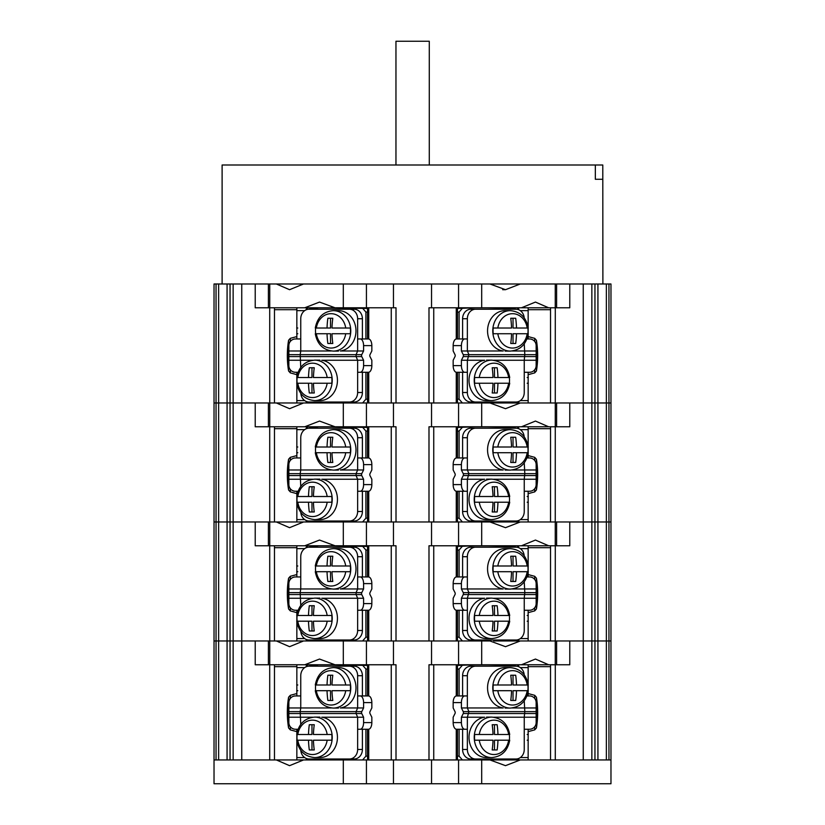 <?xml version="1.0" encoding="UTF-8"?>
<svg xmlns="http://www.w3.org/2000/svg" width="825" height="825" viewBox="0 0 825 825"><rect width="100%" height="100%" fill="white"/><g stroke="black" fill="none" stroke-linecap="round" stroke-linejoin="round"><path stroke-width="1.24" d="M602.786 179.283L595.341 179.283L602.786 179.283L602.786 165L222.111 165L222.111 283.986M602.786 165L602.889 283.986M595.341 179.283L595.341 165M412.5 283.986L481.687 283.986L343.313 283.986L366.434 283.986L366.434 307.787L343.313 307.787L343.313 283.986L412.5 283.986M481.687 307.787L555.256 307.787L555.256 283.986L520.266 283.986L505.488 289.699L489.968 283.986L520.266 283.986L481.687 283.986L481.687 307.787L431.537 307.787L431.537 283.986M569.776 283.986L569.776 307.787L556.597 307.787L556.597 283.986L583.254 283.986L555.256 283.986M255.224 283.986L255.224 307.787L268.403 307.787L268.403 283.986L241.746 283.986L276.354 283.986L289.565 289.699L303.538 283.986L276.354 283.986L343.313 283.986M429.278 165L429.278 41.25L395.959 41.25L395.959 165M608.953 283.986L597.929 283.986L597.929 402.982L610.974 402.982L610.974 283.986L608.953 283.986L608.953 640.963L610.974 640.963L610.974 759.949L608.953 759.949L610.974 759.949L610.974 783.75L458.566 783.75L458.566 759.949L393.463 759.949L393.463 783.75L214.026 783.75L214.026 759.949L216.047 759.949L214.026 759.949L214.026 640.963L216.047 640.963L214.026 640.963L214.026 521.967L216.047 521.967L214.026 521.967L214.026 402.982L216.047 402.982L214.026 402.982L214.026 283.986L241.746 283.986L241.746 402.982L233.145 402.982L594.949 402.982L594.949 759.949L520.266 759.949L505.488 765.662L489.968 759.949L520.266 759.949M597.929 283.986L594.949 283.986L594.949 402.982L606.365 402.982L606.365 759.949L591.855 759.949L591.855 640.963L610.974 640.963L610.974 521.967L555.256 521.967L555.287 307.787L556.597 307.787M583.254 759.949L583.254 640.963L591.855 640.963L583.254 640.963L583.254 521.967L591.855 521.967L591.855 402.982L583.254 402.982L583.254 283.986L594.949 283.986M458.566 307.787L458.566 283.986L481.687 283.986M550.533 309.695L528.155 309.695M269.744 283.986L269.744 307.787L304.734 307.787L319.512 302.074L335.032 307.787L343.313 307.787M366.434 307.787L393.463 307.787L393.463 283.986M431.537 307.787L428.99 307.787L428.99 402.982L396.01 402.982L396.01 307.787L393.463 307.787M296.845 307.787L307.312 307.787L307.312 309.416M316.831 308.261L318.079 307.787M230.051 283.986L230.051 521.967L241.746 521.967L241.746 402.982L255.224 402.982L255.224 426.783L269.744 426.783L269.713 307.787L268.403 307.787M335.032 307.787L304.734 307.787M517.688 307.787L517.688 309.416M218.635 283.986L218.635 402.982L233.145 402.982L233.145 640.963L241.746 640.963L233.145 640.963L233.145 759.949L230.051 759.949L230.051 640.963L233.145 640.963L230.051 640.963L230.051 521.967L555.256 521.967L555.256 545.768L521.462 545.768L535.435 540.055L548.646 545.768M216.047 283.986L216.047 402.982L218.635 402.982L218.635 759.949L216.047 759.949L216.047 402.982L233.145 402.982L233.145 283.986M274.467 307.787L274.467 402.982M274.467 309.695L296.845 309.695M606.365 283.986L606.365 402.982L610.974 402.982L610.974 521.967L591.855 521.967L591.855 640.963L608.953 640.963L608.953 759.949L597.929 759.949L597.929 402.982L591.855 402.982L591.855 283.986M521.462 307.787L535.435 302.074L548.646 307.787M550.533 402.982L550.533 307.787M475.169 307.787L457.463 308.468M515.151 309.22L515.151 308.261L487.534 307.787M521.018 311.19L520.338 310.643M528.155 402.982L528.155 400.599L520.338 400.599M515.151 402.982L515.151 402.033L515.996 402.033A9.518 8.24 90 0 0 524.246 392.514L524.246 360.257L493.639 360.257M493.721 402.982L489.968 402.982L505.488 408.695L520.266 402.982M462.392 402.982L459.092 399.176L457.463 399.176M462.392 308.261L459.092 312.077L459.092 338.962M459.092 372.281L459.092 399.176M521.018 310.643L528.155 310.643L528.155 307.787M459.092 312.077L457.463 312.077M528.155 400.599L528.155 372.281M528.155 338.962L528.155 334.486M528.155 333.733L528.155 328.02M528.155 327.257L528.155 310.643M518.636 307.787L518.636 309.715M518.636 402.982L518.636 401.528M331.279 307.787L367.537 308.468M309.849 402.982L309.849 402.033L309.004 402.033L349.398 402.033A9.518 8.24 -90 0 0 357.637 392.514L357.637 360.257L321.75 360.257A20.233 17.521 -90 0 1 337.446 380.377A20.233 17.521 90 0 1 319.925 400.599L314.707 400.599A20.233 17.521 -90 0 0 332.228 380.377A20.233 17.521 -90 0 0 314.707 360.143L319.925 360.143M303.982 400.063L304.662 400.599M296.845 308.261L296.845 310.643L304.662 310.643M318.914 307.787L309.849 308.261L309.849 309.22M362.608 308.261L365.908 312.077L367.537 312.077M362.608 402.982L365.908 399.176L365.908 372.281M365.908 338.962L365.908 312.077M303.982 400.599L296.845 400.599L296.845 402.982M365.908 399.176L367.537 399.176M296.845 310.643L296.845 338.962M296.845 372.281L296.845 376.757M296.845 377.52L296.845 383.233M296.845 383.986L296.845 400.599M306.364 402.982L306.364 401.528M306.364 308.261L306.364 309.715M475.602 402.033L470.848 402.033A9.518 8.24 -90 0 1 462.598 392.514L462.598 372.281L467.363 372.281L467.363 392.514A9.518 8.24 90 0 0 475.602 402.033L515.996 402.033M467.363 318.739L462.598 318.739A9.518 8.24 -90 0 1 470.848 309.22L475.602 309.22A9.518 8.24 90 0 0 467.363 318.739L467.363 350.986L503.25 350.986A20.233 17.521 -90 0 1 487.554 330.877A20.233 17.521 90 0 1 505.075 310.643L510.293 310.643A20.233 17.521 90 0 0 492.772 330.877A20.233 17.521 90 0 0 510.293 351.099L510.293 351.099C520.245 350.182 526.237 344.396 528.268 333.733M462.598 318.739L462.598 338.962L467.363 338.962L464.743 338.962A6.662 3.331 90 0 0 461.412 345.623L461.412 350.986L463.248 354.668A1.908 1.65 90 0 1 463.248 356.575L461.412 360.257L461.412 365.619A6.662 3.331 90 0 0 464.743 372.281L456.493 372.281A6.662 3.331 -90 0 1 453.162 365.619L453.162 360.257L455.008 356.575A1.908 1.65 90 0 0 455.008 354.668L453.162 350.986L453.162 345.623A6.662 3.331 -90 0 1 456.493 338.962L464.743 338.962M461.412 350.986L467.363 350.986L468.92 354.668L467.363 360.257L467.363 372.281L464.743 372.281M461.412 360.257L484.698 360.257A20.233 17.521 90 0 0 469.012 380.377A20.233 17.521 -90 0 0 486.523 400.599L491.741 400.599C501.693 399.682 507.684 393.896 509.716 383.233M524.205 317.862A9.518 8.24 90 0 0 515.996 309.22L475.602 309.22M524.246 343.839L524.813 354.668L524.246 360.257L536.147 360.257L536.147 365.619A6.662 6.662 0 0 1 529.475 372.281L524.246 372.281M512.191 350.986L536.147 350.986L536.147 360.257M526.938 338.962L529.475 338.962A6.662 6.662 0 0 1 536.147 345.623L536.147 350.986M357.637 392.514L362.402 392.514A9.518 8.24 90 0 1 354.152 402.033L349.398 402.033M362.402 392.514L362.402 372.281L357.637 372.281L360.257 372.281A6.662 3.331 -90 0 0 363.588 365.619L363.588 360.257L357.637 360.257L356.08 356.575L361.752 356.575L363.588 360.257M349.398 309.22A9.518 8.24 -90 0 1 357.637 318.739L357.637 350.986L356.08 354.668L361.752 354.668L363.588 350.986L363.588 345.623A6.662 3.331 -90 0 0 360.257 338.962L357.637 338.962L362.402 338.962L362.402 318.739A9.518 8.24 90 0 0 354.152 309.22L309.004 309.22A9.518 8.24 -90 0 0 300.754 318.739L300.754 350.986L331.361 350.986M300.795 393.381A9.518 8.24 -90 0 0 309.004 402.033M300.754 338.962L295.525 338.962A6.662 6.662 0 0 0 288.853 345.623L288.853 350.986L300.754 350.986L300.187 354.668L300.754 367.414M288.853 350.986L288.853 360.257L312.809 360.257M315.284 333.733C317.316 344.396 323.307 350.182 333.259 351.099L333.259 351.099A20.233 17.521 -90 0 0 350.769 330.877A20.233 17.521 -90 0 0 333.259 310.643L338.477 310.643A20.233 17.521 -90 0 1 355.988 330.877A20.233 17.521 90 0 1 340.302 350.986L363.588 350.986M288.853 360.257L288.853 365.619A6.662 6.662 0 0 0 295.525 372.281L298.062 372.281M360.257 338.962L368.507 338.962A6.662 3.331 90 0 1 371.838 345.623L371.838 350.986L369.992 354.668A1.908 1.65 90 0 0 369.992 356.575L371.838 360.257L371.838 365.619A6.662 3.331 90 0 1 368.507 372.281L360.257 372.281M361.752 354.668A1.908 1.65 90 0 0 361.752 356.575M288.853 354.668L356.08 354.668L356.08 356.575L288.853 356.575M297.134 333.733L297.804 333.733M297.804 328.02L297.134 328.02M527.196 383.233L527.866 383.233M527.866 377.52L527.196 377.52M492.205 392.989A47.51 23.76 -90 0 0 493.01 383.233L474.684 383.233A20.202 17.49 -90 0 1 474.509 380.377A20.202 17.49 -90 0 1 474.684 377.52L493.01 377.52A47.51 23.76 -90 0 0 492.205 367.764L494.474 367.764L494.474 377.52L509.324 377.52A20.202 17.49 -90 0 1 509.499 380.377A20.202 17.49 -90 0 1 509.324 383.233L497.96 383.233A47.51 23.76 90 0 1 497.145 392.989L492.205 392.989L494.474 392.989L494.474 383.233L497.96 383.233M492.205 367.764L497.145 367.764A47.51 23.76 90 0 1 497.96 377.52M510.747 343.489A47.51 23.76 -90 0 0 511.562 333.733L493.226 333.733A20.202 17.49 -90 0 1 493.051 330.877A20.202 17.49 -90 0 1 493.226 328.02L511.562 328.02A47.51 23.76 -90 0 0 510.747 318.264L513.026 318.264L513.026 328.02L527.866 328.02A20.202 17.49 -90 0 1 528.041 330.877A20.202 17.49 -90 0 1 527.866 333.733L516.502 333.733A47.51 23.76 90 0 1 515.697 343.489L510.747 343.489L513.026 343.489L513.026 333.733L516.502 333.733M510.747 318.264L515.697 318.264A47.51 23.76 90 0 1 516.502 328.02M327.855 343.489A47.51 23.76 -90 0 1 327.04 333.733L315.676 333.733A20.202 17.49 90 0 1 315.501 330.877A20.202 17.49 90 0 1 315.676 328.02L327.04 328.02A47.51 23.76 -90 0 1 327.855 318.264L332.795 318.264A47.51 23.76 90 0 0 331.99 328.02L350.316 328.02A20.202 17.49 90 0 1 350.491 330.877A20.202 17.49 90 0 1 350.316 333.733L331.99 333.733A47.51 23.76 90 0 0 332.795 343.489L327.855 343.489M327.04 333.733L330.526 333.733L330.526 343.489L332.795 343.489M327.04 328.02L330.526 328.02L330.526 318.264L332.795 318.264M309.303 392.989A47.51 23.76 -90 0 1 308.498 383.233L297.134 383.233A20.202 17.49 90 0 1 296.959 380.377A20.202 17.49 90 0 1 297.134 377.52L308.498 377.52A47.51 23.76 -90 0 1 309.303 367.764L314.253 367.764A47.51 23.76 90 0 0 313.438 377.52L331.774 377.52A20.202 17.49 90 0 1 331.949 380.377A20.202 17.49 90 0 1 331.774 383.233L313.438 383.233A47.51 23.76 90 0 0 314.253 392.989L309.303 392.989M308.498 383.233L311.974 383.233L311.974 392.989L314.253 392.989M308.498 377.52L311.974 377.52L311.974 367.764L314.253 367.764M493.721 640.963L555.256 640.963L555.287 545.768L569.776 545.768L569.776 521.967L583.254 521.967L583.254 402.982L569.776 402.982L569.776 426.783L521.462 426.783L535.435 421.07L548.646 426.783M550.533 428.68L528.155 428.68M518.636 426.783L518.574 428.68M241.746 759.949L241.746 640.963L255.224 640.963L241.746 640.963L241.746 521.967L255.224 521.967L255.224 545.768L269.744 545.768L269.713 426.783L304.734 426.783L319.512 421.07L335.032 426.783L343.313 426.783L343.313 402.982M481.687 402.982L481.687 426.783L428.99 426.783L428.99 521.967L396.01 521.967L396.01 426.783L343.313 426.783M481.687 426.783L521.462 426.783M296.845 426.783L307.312 426.783L307.312 428.412M316.831 427.257L318.079 426.783M335.032 426.783L304.734 426.783M517.688 426.783L517.688 428.412M343.313 783.75L343.313 759.949L218.635 759.949L227.071 759.949L227.071 640.963L216.047 640.963L227.071 640.963L227.071 521.967L216.047 521.967L230.051 521.967L227.071 521.967L227.071 283.986M303.538 402.982L289.565 408.695L276.354 402.982M274.467 426.783L274.467 521.967M274.467 428.68L296.845 428.68M306.364 427.257L306.426 428.68M550.533 521.967L550.533 426.783M393.463 426.783L393.463 402.982M431.537 426.783L431.537 402.982M475.169 426.783L457.463 427.453M515.151 428.206L515.151 427.257L487.534 426.783M521.018 430.176L520.338 429.639M528.155 521.967L528.155 519.595L520.338 519.595M515.151 521.967L515.151 521.018L515.996 521.018A9.518 8.24 90 0 0 524.246 511.5L524.246 479.243L493.639 479.243M493.721 521.967L489.968 521.967L505.488 527.68L520.266 521.967M462.392 521.967L459.092 518.162L457.463 518.162M462.392 427.257L459.092 431.062L459.092 457.957M459.092 491.267L459.092 518.162M521.018 429.639L528.155 429.639L528.155 426.783M459.092 431.062L457.463 431.062M528.155 519.595L528.155 491.267M528.155 457.957L528.155 453.482M528.155 452.719L528.155 447.006M528.155 446.253L528.155 429.639M518.636 521.967L518.636 520.513M331.279 426.783L367.537 427.453M309.849 521.967L309.849 521.018L309.004 521.018L349.398 521.018A9.518 8.24 -90 0 0 357.637 511.5L357.637 479.243L321.75 479.243A20.233 17.521 -90 0 1 337.446 499.362A20.233 17.521 90 0 1 319.925 519.595L314.707 519.595A20.233 17.521 -90 0 0 332.228 499.362A20.233 17.521 -90 0 0 314.707 479.139L319.925 479.139M303.982 519.049L304.662 519.595M296.845 427.257L296.845 429.639L304.662 429.639M318.914 426.783L309.849 427.257L309.849 428.206M362.608 427.257L365.908 431.062L367.537 431.062M362.608 521.967L365.908 518.162L365.908 491.267M365.908 457.957L365.908 431.062M303.982 519.595L296.845 519.595L296.845 521.967M365.908 518.162L367.537 518.162M296.845 429.639L296.845 457.957M296.845 491.267L296.845 495.753M296.845 496.506L296.845 502.219M296.845 502.982L296.845 519.595M306.364 521.967L306.364 520.513M475.602 521.018L470.848 521.018A9.518 8.24 -90 0 1 462.598 511.5L462.598 491.267L467.363 491.267L467.363 511.5A9.518 8.24 90 0 0 475.602 521.018L515.996 521.018M467.363 437.724L462.598 437.724A9.518 8.24 -90 0 1 470.848 428.206L475.602 428.206A9.518 8.24 90 0 0 467.363 437.724L467.363 469.982L503.25 469.982A20.233 17.521 -90 0 1 487.554 449.862A20.233 17.521 90 0 1 505.075 429.639L510.293 429.639A20.233 17.521 90 0 0 492.772 449.862A20.233 17.521 90 0 0 510.293 470.095L510.293 470.095C520.245 469.177 526.237 463.382 528.268 452.719M462.598 437.724L462.598 457.957L467.363 457.957L464.743 457.957A6.662 3.331 90 0 0 461.412 464.619L461.412 469.982L463.248 473.663A1.908 1.65 90 0 1 463.248 475.561L461.412 479.243L461.412 484.605A6.662 3.331 90 0 0 464.743 491.267L456.493 491.267A6.662 3.331 -90 0 1 453.162 484.605L453.162 479.243L455.008 475.561A1.908 1.65 90 0 0 455.008 473.663L453.162 469.982L453.162 464.619A6.662 3.331 -90 0 1 456.493 457.957L464.743 457.957M461.412 469.982L467.363 469.982L468.92 473.663L467.363 479.243L467.363 491.267L464.743 491.267M461.412 479.243L484.698 479.243A20.233 17.521 90 0 0 469.012 499.362A20.233 17.521 -90 0 0 486.523 519.595L491.741 519.595C501.693 518.678 507.684 512.882 509.716 502.219M524.205 436.858A9.518 8.24 90 0 0 515.996 428.206L475.602 428.206M524.246 462.825L524.813 473.663L524.246 479.243L536.147 479.243L536.147 484.605A6.662 6.662 0 0 1 529.475 491.267L524.246 491.267M512.191 469.982L536.147 469.982L536.147 479.243M526.938 457.957L529.475 457.957A6.662 6.662 0 0 1 536.147 464.619L536.147 469.982M357.637 511.5L362.402 511.5A9.518 8.24 90 0 1 354.152 521.018L349.398 521.018M362.402 511.5L362.402 491.267L357.637 491.267L360.257 491.267A6.662 3.331 -90 0 0 363.588 484.605L363.588 479.243L357.637 479.243L356.08 475.561L361.752 475.561L363.588 479.243M349.398 428.206A9.518 8.24 -90 0 1 357.637 437.724L357.637 469.982L356.08 473.663L361.752 473.663L363.588 469.982L363.588 464.619A6.662 3.331 -90 0 0 360.257 457.957L357.637 457.957L362.402 457.957L362.402 437.724A9.518 8.24 90 0 0 354.152 428.206L309.004 428.206A9.518 8.24 -90 0 0 300.754 437.724L300.754 469.982L331.361 469.982M300.795 512.377A9.518 8.24 -90 0 0 309.004 521.018M300.754 457.957L295.525 457.957A6.662 6.662 0 0 0 288.853 464.619L288.853 469.982L300.754 469.982L300.187 473.663L300.754 486.399M288.853 469.982L288.853 479.243L312.809 479.243M315.284 452.719C317.316 463.382 323.307 469.177 333.259 470.095L333.259 470.095A20.233 17.521 -90 0 0 350.769 449.862A20.233 17.521 -90 0 0 333.259 429.639L338.477 429.639A20.233 17.521 -90 0 1 355.988 449.862A20.233 17.521 90 0 1 340.302 469.982L363.588 469.982M288.853 479.243L288.853 484.605A6.662 6.662 0 0 0 295.525 491.267L298.062 491.267M360.257 457.957L368.507 457.957A6.662 3.331 90 0 1 371.838 464.619L371.838 469.982L369.992 473.663A1.908 1.65 90 0 0 369.992 475.561L371.838 479.243L371.838 484.605A6.662 3.331 90 0 1 368.507 491.267L360.257 491.267M361.752 473.663A1.908 1.65 90 0 0 361.752 475.561M288.853 473.663L356.08 473.663L356.08 475.561L288.853 475.561M297.134 452.719L297.804 452.719M297.804 447.006L297.134 447.006M527.196 502.219L527.866 502.219M527.866 496.506L527.196 496.506M492.205 511.974A47.51 23.76 -90 0 0 493.01 502.219L474.684 502.219A20.202 17.49 -90 0 1 474.509 499.362A20.202 17.49 -90 0 1 474.684 496.506L493.01 496.506A47.51 23.76 -90 0 0 492.205 486.75L494.474 486.75L494.474 496.506L509.324 496.506A20.202 17.49 -90 0 1 509.499 499.362A20.202 17.49 -90 0 1 509.324 502.219L497.96 502.219A47.51 23.76 90 0 1 497.145 511.974L492.205 511.974L494.474 511.974L494.474 502.219L497.96 502.219M492.205 486.75L497.145 486.75A47.51 23.76 90 0 1 497.96 496.506M510.747 462.474A47.51 23.76 -90 0 0 511.562 452.719L493.226 452.719A20.202 17.49 -90 0 1 493.051 449.862A20.202 17.49 -90 0 1 493.226 447.006L511.562 447.006A47.51 23.76 -90 0 0 510.747 437.25L513.026 437.25L513.026 447.006L527.866 447.006A20.202 17.49 -90 0 1 528.041 449.862A20.202 17.49 -90 0 1 527.866 452.719L516.502 452.719A47.51 23.76 90 0 1 515.697 462.474L510.747 462.474L513.026 462.474L513.026 452.719L516.502 452.719M510.747 437.25L515.697 437.25A47.51 23.76 90 0 1 516.502 447.006M327.855 462.474A47.51 23.76 -90 0 1 327.04 452.719L315.676 452.719A20.202 17.49 90 0 1 315.501 449.862A20.202 17.49 90 0 1 315.676 447.006L327.04 447.006A47.51 23.76 -90 0 1 327.855 437.25L332.795 437.25A47.51 23.76 90 0 0 331.99 447.006L350.316 447.006A20.202 17.49 90 0 1 350.491 449.862A20.202 17.49 90 0 1 350.316 452.719L331.99 452.719A47.51 23.76 90 0 0 332.795 462.474L327.855 462.474M327.04 452.719L330.526 452.719L330.526 462.474L332.795 462.474M327.04 447.006L330.526 447.006L330.526 437.25L332.795 437.25M309.303 511.974A47.51 23.76 -90 0 1 308.498 502.219L297.134 502.219A20.202 17.49 90 0 1 296.959 499.362A20.202 17.49 90 0 1 297.134 496.506L308.498 496.506A47.51 23.76 -90 0 1 309.303 486.75L314.253 486.75A47.51 23.76 90 0 0 313.438 496.506L331.774 496.506A20.202 17.49 90 0 1 331.949 499.362A20.202 17.49 90 0 1 331.774 502.219L313.438 502.219A47.51 23.76 90 0 0 314.253 511.974L309.303 511.974M308.498 502.219L311.974 502.219L311.974 511.974L314.253 511.974M308.498 496.506L311.974 496.506L311.974 486.75L314.253 486.75M550.533 547.676L528.155 547.676M518.636 545.768L518.574 547.676M269.713 759.949L269.713 664.764L304.734 664.764L319.512 659.051L335.032 664.764L343.313 664.764L343.313 640.963L269.744 640.963L269.744 664.764L255.224 664.764L255.224 640.963L269.744 640.963L269.713 545.768L304.734 545.768L319.512 540.055L335.032 545.768L343.313 545.768L343.313 521.967M481.687 521.967L481.687 545.768L428.99 545.768L428.99 640.963L396.01 640.963L396.01 545.768L343.313 545.768M481.687 545.768L521.462 545.768M296.845 545.768L307.312 545.768L307.312 547.398M316.831 546.243L318.079 545.768M335.032 545.768L304.734 545.768M517.688 545.768L517.688 547.398M303.538 521.967L289.565 527.68L276.354 521.967M227.071 640.963L230.051 640.963L227.071 640.963M274.467 545.768L274.467 640.963M274.467 547.676L296.845 547.676M306.364 546.243L306.426 547.676M555.287 759.949L555.287 664.764L569.776 664.764L569.776 640.963L583.254 640.963L555.256 640.963L555.256 664.764L521.462 664.764L535.435 659.051L548.646 664.764M550.533 640.963L550.533 545.768M393.463 545.768L393.463 521.967M431.537 545.768L431.537 521.967M475.169 545.768L457.463 546.449M515.151 547.202L515.151 546.243L487.534 545.768M521.018 549.161L520.338 548.625M528.155 640.963L528.155 638.581L520.338 638.581M515.151 640.963L515.151 640.014L515.996 640.014A9.518 8.24 90 0 0 524.246 630.486L524.246 598.238L493.639 598.238M462.392 640.963L459.092 637.158L457.463 637.158M462.392 546.243L459.092 550.048L459.092 576.943M459.092 610.263L459.092 637.158M521.018 548.625L528.155 548.625L528.155 545.768M459.092 550.048L457.463 550.048M528.155 638.581L528.155 610.263M528.155 576.943L528.155 572.467M528.155 571.704L528.155 566.002M528.155 565.238L528.155 548.625M518.636 640.963L518.636 639.509M331.279 545.768L367.537 546.449M309.849 640.963L309.849 640.014L309.004 640.014L349.398 640.014A9.518 8.24 -90 0 0 357.637 630.486L357.637 598.238L321.75 598.238A20.233 17.521 -90 0 1 337.446 618.358A20.233 17.521 90 0 1 319.925 638.581L314.707 638.581A20.233 17.521 -90 0 0 332.228 618.358A20.233 17.521 -90 0 0 314.707 598.125L319.925 598.125M303.982 638.045L304.662 638.581M296.845 546.243L296.845 548.625L304.662 548.625M318.914 545.768L309.849 546.243L309.849 547.202M362.608 546.243L365.908 550.048L367.537 550.048M362.608 640.963L365.908 637.158L365.908 610.263M365.908 576.943L365.908 550.048M303.982 638.581L296.845 638.581L296.845 640.963M365.908 637.158L367.537 637.158M296.845 548.625L296.845 576.943M296.845 610.263L296.845 614.738M296.845 615.502L296.845 621.204M296.845 621.967L296.845 638.581M306.364 640.963L306.364 639.509M475.602 640.014L470.848 640.014A9.518 8.24 -90 0 1 462.598 630.486L462.598 610.263L467.363 610.263L467.363 630.486A9.518 8.24 90 0 0 475.602 640.014L515.996 640.014M467.363 556.72L462.598 556.72A9.518 8.24 -90 0 1 470.848 547.202L475.602 547.202A9.518 8.24 90 0 0 467.363 556.72L467.363 588.967L503.25 588.967A20.233 17.521 -90 0 1 487.554 568.858A20.233 17.521 90 0 1 505.075 548.625L510.293 548.625A20.233 17.521 90 0 0 492.772 568.858A20.233 17.521 90 0 0 510.293 589.081L510.293 589.081C520.245 588.163 526.237 582.368 528.268 571.704M462.598 556.72L462.598 576.943L467.363 576.943L464.743 576.943A6.662 3.331 90 0 0 461.412 583.605L461.412 588.967L463.248 592.649A1.908 1.65 90 0 1 463.248 594.557L461.412 598.238L461.412 603.601A6.662 3.331 90 0 0 464.743 610.263L456.493 610.263A6.662 3.331 -90 0 1 453.162 603.601L453.162 598.238L455.008 594.557A1.908 1.65 90 0 0 455.008 592.649L453.162 588.967L453.162 583.605A6.662 3.331 -90 0 1 456.493 576.943L464.743 576.943M461.412 588.967L467.363 588.967L468.92 592.649L467.363 598.238L467.363 610.263L464.743 610.263M461.412 598.238L484.698 598.238A20.233 17.521 90 0 0 469.012 618.358A20.233 17.521 -90 0 0 486.523 638.581L491.741 638.581C501.693 637.663 507.684 631.868 509.716 621.204M524.205 555.844A9.518 8.24 90 0 0 515.996 547.202L475.602 547.202M524.246 581.821L524.813 592.649L524.246 598.238L536.147 598.238L536.147 603.601A6.662 6.662 0 0 1 529.475 610.263L524.246 610.263M512.191 588.967L536.147 588.967L536.147 598.238M526.938 576.943L529.475 576.943A6.662 6.662 0 0 1 536.147 583.605L536.147 588.967M357.637 630.486L362.402 630.486A9.518 8.24 90 0 1 354.152 640.014L349.398 640.014M362.402 630.486L362.402 610.263L357.637 610.263L360.257 610.263A6.662 3.331 -90 0 0 363.588 603.601L363.588 598.238L357.637 598.238L356.08 594.557L361.752 594.557L363.588 598.238M349.398 547.202A9.518 8.24 -90 0 1 357.637 556.72L357.637 588.967L356.08 592.649L361.752 592.649L363.588 588.967L363.588 583.605A6.662 3.331 -90 0 0 360.257 576.943L357.637 576.943L362.402 576.943L362.402 556.72A9.518 8.24 90 0 0 354.152 547.202L309.004 547.202A9.518 8.24 -90 0 0 300.754 556.72L300.754 588.967L331.361 588.967M300.795 631.362A9.518 8.24 -90 0 0 309.004 640.014M300.754 576.943L295.525 576.943A6.662 6.662 0 0 0 288.853 583.605L288.853 588.967L300.754 588.967L300.187 592.649L300.754 605.395M288.853 588.967L288.853 598.238L312.809 598.238M315.284 571.704C317.316 582.368 323.307 588.163 333.259 589.081L333.259 589.081A20.233 17.521 -90 0 0 350.769 568.858A20.233 17.521 -90 0 0 333.259 548.625L338.477 548.625A20.233 17.521 -90 0 1 355.988 568.858A20.233 17.521 90 0 1 340.302 588.967L363.588 588.967M288.853 598.238L288.853 603.601A6.662 6.662 0 0 0 295.525 610.263L298.062 610.263M360.257 576.943L368.507 576.943A6.662 3.331 90 0 1 371.838 583.605L371.838 588.967L369.992 592.649A1.908 1.65 90 0 0 369.992 594.557L371.838 598.238L371.838 603.601A6.662 3.331 90 0 1 368.507 610.263L360.257 610.263M361.752 592.649A1.908 1.65 90 0 0 361.752 594.557M288.853 592.649L356.08 592.649L356.08 594.557L288.853 594.557M297.134 571.704L297.804 571.704M297.804 566.002L297.134 566.002M527.196 621.204L527.866 621.204M527.866 615.502L527.196 615.502M492.205 630.97A47.51 23.76 -90 0 0 493.01 621.204L474.684 621.204A20.202 17.49 -90 0 1 474.509 618.358A20.202 17.49 -90 0 1 474.684 615.502L493.01 615.502A47.51 23.76 -90 0 0 492.205 605.736L494.474 605.736L494.474 615.502L509.324 615.502A20.202 17.49 -90 0 1 509.499 618.358A20.202 17.49 -90 0 1 509.324 621.204L497.96 621.204A47.51 23.76 90 0 1 497.145 630.97L492.205 630.97L494.474 630.97L494.474 621.204L497.96 621.204M492.205 605.736L497.145 605.736A47.51 23.76 90 0 1 497.96 615.502M510.747 581.47A47.51 23.76 -90 0 0 511.562 571.704L493.226 571.704A20.202 17.49 -90 0 1 493.051 568.858A20.202 17.49 -90 0 1 493.226 566.002L511.562 566.002A47.51 23.76 -90 0 0 510.747 556.236L513.026 556.236L513.026 566.002L527.866 566.002A20.202 17.49 -90 0 1 528.041 568.858A20.202 17.49 -90 0 1 527.866 571.704L516.502 571.704A47.51 23.76 90 0 1 515.697 581.47L510.747 581.47L513.026 581.47L513.026 571.704L516.502 571.704M510.747 556.236L515.697 556.236A47.51 23.76 90 0 1 516.502 566.002M327.855 581.47A47.51 23.76 -90 0 1 327.04 571.704L315.676 571.704A20.202 17.49 90 0 1 315.501 568.858A20.202 17.49 90 0 1 315.676 566.002L327.04 566.002A47.51 23.76 -90 0 1 327.855 556.236L332.795 556.236A47.51 23.76 90 0 0 331.99 566.002L350.316 566.002A20.202 17.49 90 0 1 350.491 568.858A20.202 17.49 90 0 1 350.316 571.704L331.99 571.704A47.51 23.76 90 0 0 332.795 581.47L327.855 581.47M327.04 571.704L330.526 571.704L330.526 581.47L332.795 581.47M327.04 566.002L330.526 566.002L330.526 556.236L332.795 556.236M309.303 630.97A47.51 23.76 -90 0 1 308.498 621.204L297.134 621.204A20.202 17.49 90 0 1 296.959 618.358A20.202 17.49 90 0 1 297.134 615.502L308.498 615.502A47.51 23.76 -90 0 1 309.303 605.736L314.253 605.736A47.51 23.76 90 0 0 313.438 615.502L331.774 615.502A20.202 17.49 90 0 1 331.949 618.358A20.202 17.49 90 0 1 331.774 621.204L313.438 621.204A47.51 23.76 90 0 0 314.253 630.97L309.303 630.97M308.498 621.204L311.974 621.204L311.974 630.97L314.253 630.97M308.498 615.502L311.974 615.502L311.974 605.736L314.253 605.736M343.313 640.963L489.968 640.963L505.488 646.676L520.266 640.963M550.533 666.662L528.155 666.662M481.687 640.963L481.687 664.764L428.99 664.764L428.99 759.949L396.01 759.949L396.01 664.764L343.313 664.764M481.687 664.764L521.462 664.764M296.845 664.764L307.312 664.764L307.312 666.394M316.831 665.239L318.079 664.764M335.032 664.764L304.734 664.764M517.688 664.764L517.688 666.394M303.538 640.963L289.565 646.676L276.354 640.963M274.467 664.764L274.467 759.949M274.467 666.662L296.845 666.662M550.533 759.949L550.533 664.764M393.463 664.764L393.463 640.963M431.537 664.764L431.537 640.963M475.169 664.764L457.463 665.435M515.151 666.188L515.151 665.239L487.534 664.764M521.018 668.157L520.338 667.611M528.155 759.949L528.155 757.577L520.338 757.577M515.151 759.949L515.151 759L515.996 759A9.518 8.24 90 0 0 524.246 749.482L524.246 717.224L493.639 717.224M493.721 759.949L458.566 759.949M462.392 759.949L459.092 756.143L457.463 756.143M462.392 665.239L459.092 669.044L459.092 695.939M459.092 729.248L459.092 756.143M521.018 667.611L528.155 667.611L528.155 664.764M459.092 669.044L457.463 669.044M528.155 757.577L528.155 729.248M528.155 695.939L528.155 691.463M528.155 690.7L528.155 684.987M528.155 684.224L528.155 667.611M518.636 664.764L518.636 666.693M518.636 759.949L518.636 758.495M331.279 664.764L367.537 665.435M309.849 759.949L309.849 759L309.004 759L349.398 759A9.518 8.24 -90 0 0 357.637 749.482L357.637 717.224L321.75 717.224A20.233 17.521 -90 0 1 337.446 737.344A20.233 17.521 90 0 1 319.925 757.577L314.707 757.577A20.233 17.521 -90 0 0 332.228 737.344A20.233 17.521 -90 0 0 314.707 717.111L319.925 717.111M303.982 757.03L304.662 757.577M296.845 665.239L296.845 667.611L304.662 667.611M318.914 664.764L309.849 665.239L309.849 666.188M362.608 665.239L365.908 669.044L367.537 669.044M362.608 759.949L365.908 756.143L365.908 729.248M365.908 695.939L365.908 669.044M303.982 757.577L296.845 757.577L296.845 759.949M365.908 756.143L367.537 756.143M296.845 667.611L296.845 695.939M296.845 729.248L296.845 733.724M296.845 734.487L296.845 740.2M296.845 740.963L296.845 757.577M306.364 759.949L306.364 758.495M306.364 665.239L306.364 666.693M475.602 759L470.848 759A9.518 8.24 -90 0 1 462.598 749.482L462.598 729.248L467.363 729.248L467.363 749.482A9.518 8.24 90 0 0 475.602 759L515.996 759M467.363 675.706L462.598 675.706A9.518 8.24 -90 0 1 470.848 666.188L475.602 666.188A9.518 8.24 90 0 0 467.363 675.706L467.363 707.963L503.25 707.963A20.233 17.521 -90 0 1 487.554 687.844A20.233 17.521 90 0 1 505.075 667.611L510.293 667.611A20.233 17.521 90 0 0 492.772 687.844A20.233 17.521 90 0 0 510.293 708.077L510.293 708.077C520.245 707.149 526.237 701.363 528.268 690.7M462.598 675.706L462.598 695.939L467.363 695.939L464.743 695.939A6.662 3.331 90 0 0 461.412 702.601L461.412 707.963L463.248 711.645A1.908 1.65 90 0 1 463.248 713.542L461.412 717.224L461.412 722.587A6.662 3.331 90 0 0 464.743 729.248L456.493 729.248A6.662 3.331 -90 0 1 453.162 722.587L453.162 717.224L455.008 713.542A1.908 1.65 90 0 0 455.008 711.645L453.162 707.963L453.162 702.601A6.662 3.331 -90 0 1 456.493 695.939L464.743 695.939M461.412 707.963L467.363 707.963L468.92 711.645L467.363 717.224L467.363 729.248L464.743 729.248M461.412 717.224L484.698 717.224A20.233 17.521 90 0 0 469.012 737.344A20.233 17.521 -90 0 0 486.523 757.577L491.741 757.577C501.693 756.649 507.684 750.863 509.716 740.2M524.205 674.829A9.518 8.24 90 0 0 515.996 666.188L475.602 666.188M524.246 700.807L524.813 711.645L524.246 717.224L536.147 717.224L536.147 722.587A6.662 6.662 0 0 1 529.475 729.248L524.246 729.248M512.191 707.963L536.147 707.963L536.147 717.224M526.938 695.939L529.475 695.939A6.662 6.662 0 0 1 536.147 702.601L536.147 707.963M357.637 749.482L362.402 749.482A9.518 8.24 90 0 1 354.152 759L349.398 759M362.402 749.482L362.402 729.248L357.637 729.248L360.257 729.248A6.662 3.331 -90 0 0 363.588 722.587L363.588 717.224L357.637 717.224L356.08 713.542L361.752 713.542L363.588 717.224M349.398 666.188A9.518 8.24 -90 0 1 357.637 675.706L357.637 707.963L356.08 711.645L361.752 711.645L363.588 707.963L363.588 702.601A6.662 3.331 -90 0 0 360.257 695.939L357.637 695.939L362.402 695.939L362.402 675.706A9.518 8.24 90 0 0 354.152 666.188L309.004 666.188A9.518 8.24 -90 0 0 300.754 675.706L300.754 707.963L331.361 707.963M300.795 750.358A9.518 8.24 -90 0 0 309.004 759M300.754 695.939L295.525 695.939A6.662 6.662 0 0 0 288.853 702.601L288.853 707.963L300.754 707.963L300.187 711.645L300.754 724.381M288.853 707.963L288.853 717.224L312.809 717.224M315.284 690.7C317.316 701.363 323.307 707.149 333.259 708.077L333.259 708.077A20.233 17.521 -90 0 0 350.769 687.844A20.233 17.521 -90 0 0 333.259 667.611L338.477 667.611A20.233 17.521 -90 0 1 355.988 687.844A20.233 17.521 90 0 1 340.302 707.963L363.588 707.963M288.853 717.224L288.853 722.587A6.662 6.662 0 0 0 295.525 729.248L298.062 729.248M360.257 695.939L368.507 695.939A6.662 3.331 90 0 1 371.838 702.601L371.838 707.963L369.992 711.645A1.908 1.65 90 0 0 369.992 713.542L371.838 717.224L371.838 722.587A6.662 3.331 90 0 1 368.507 729.248L360.257 729.248M361.752 711.645A1.908 1.65 90 0 0 361.752 713.542M288.853 711.645L356.08 711.645L356.08 713.542L288.853 713.542M297.134 690.7L297.804 690.7M297.804 684.987L297.134 684.987M527.196 740.2L527.866 740.2M527.866 734.487L527.196 734.487M492.205 749.956A47.51 23.76 -90 0 0 493.01 740.2L474.684 740.2A20.202 17.49 -90 0 1 474.509 737.344A20.202 17.49 -90 0 1 474.684 734.487L493.01 734.487A47.51 23.76 -90 0 0 492.205 724.732L494.474 724.732L494.474 734.487L509.324 734.487A20.202 17.49 -90 0 1 509.499 737.344A20.202 17.49 -90 0 1 509.324 740.2L497.96 740.2A47.51 23.76 90 0 1 497.145 749.956L492.205 749.956L494.474 749.956L494.474 740.2L497.96 740.2M492.205 724.732L497.145 724.732A47.51 23.76 90 0 1 497.96 734.487M510.747 700.456A47.51 23.76 -90 0 0 511.562 690.7L493.226 690.7A20.202 17.49 -90 0 1 493.051 687.844A20.202 17.49 -90 0 1 493.226 684.987L511.562 684.987A47.51 23.76 -90 0 0 510.747 675.232L513.026 675.232L513.026 684.987L527.866 684.987A20.202 17.49 -90 0 1 528.041 687.844A20.202 17.49 -90 0 1 527.866 690.7L516.502 690.7A47.51 23.76 90 0 1 515.697 700.456L510.747 700.456L513.026 700.456L513.026 690.7L516.502 690.7M510.747 675.232L515.697 675.232A47.51 23.76 90 0 1 516.502 684.987M327.855 700.456A47.51 23.76 -90 0 1 327.04 690.7L315.676 690.7A20.202 17.49 90 0 1 315.501 687.844A20.202 17.49 90 0 1 315.676 684.987L327.04 684.987A47.51 23.76 -90 0 1 327.855 675.232L332.795 675.232A47.51 23.76 90 0 0 331.99 684.987L350.316 684.987A20.202 17.49 90 0 1 350.491 687.844A20.202 17.49 90 0 1 350.316 690.7L331.99 690.7A47.51 23.76 90 0 0 332.795 700.456L327.855 700.456M327.04 690.7L330.526 690.7L330.526 700.456L332.795 700.456M327.04 684.987L330.526 684.987L330.526 675.232L332.795 675.232M309.303 749.956A47.51 23.76 -90 0 1 308.498 740.2L297.134 740.2A20.202 17.49 90 0 1 296.959 737.344A20.202 17.49 90 0 1 297.134 734.487L308.498 734.487A47.51 23.76 -90 0 1 309.303 724.732L314.253 724.732A47.51 23.76 90 0 0 313.438 734.487L331.774 734.487A20.202 17.49 90 0 1 331.949 737.344A20.202 17.49 90 0 1 331.774 740.2L313.438 740.2A47.51 23.76 90 0 0 314.253 749.956L309.303 749.956M308.498 740.2L311.974 740.2L311.974 749.956L314.253 749.956M308.498 734.487L311.974 734.487L311.974 724.732L314.253 724.732M393.463 759.949L343.313 759.949M303.538 759.949L289.565 765.662L276.354 759.949M431.537 759.949L431.537 783.75L393.463 783.75M458.566 783.75L431.537 783.75M368.734 402.982L368.734 372.261M368.734 338.982L368.734 307.787M391.256 402.982L391.256 307.787M433.744 307.787L433.744 402.982M456.266 307.787L456.266 338.982M456.266 372.261L456.266 402.982M521.018 400.599L521.018 400.063M528.155 374.663L534.693 372.91L536.425 370.992L534.693 372.91L534.693 369.765M528.155 336.579L534.693 338.332L536.425 340.251L534.693 338.332L534.693 341.478M536.425 340.251L536.425 370.992A95.195 95.195 0 0 0 536.425 340.251M303.982 310.643L303.982 311.19M296.845 336.579L290.307 338.332L288.575 340.251L290.307 338.332L290.307 341.478M296.845 374.663L290.307 372.91L288.575 370.992L290.307 372.91L290.307 369.765M288.575 370.992L288.575 340.251A95.195 95.195 0 0 0 288.575 370.992M467.363 392.514L462.598 392.514M461.412 365.619L453.162 365.619M453.162 345.623L461.412 345.623M463.248 356.575L536.147 356.575M463.248 354.668L536.147 354.668M371.838 365.619L363.588 365.619M363.588 345.623L371.838 345.623M357.637 318.739L362.402 318.739M479.284 383.233A17.191 14.881 90 0 0 493.969 397.557A17.191 14.881 90 0 0 508.643 383.233M509.716 377.52C507.684 366.857 501.693 361.061 491.741 360.143L491.741 360.143A20.233 17.521 90 0 0 474.231 380.377A20.233 17.521 90 0 0 491.741 400.599M508.643 377.52A17.191 14.881 90 0 0 493.969 363.186A17.191 14.881 90 0 0 479.284 377.52M497.836 333.733A17.191 14.881 90 0 0 512.511 348.057A17.191 14.881 90 0 0 527.196 333.733M527.196 328.02A17.191 14.881 90 0 0 512.511 313.686A17.191 14.881 90 0 0 497.836 328.02M316.357 333.733A17.191 14.881 -90 0 0 331.031 348.057A17.191 14.881 -90 0 0 345.716 333.733M345.716 328.02A17.191 14.881 -90 0 0 331.031 313.686A17.191 14.881 -90 0 0 316.357 328.02M333.259 310.643L333.259 310.643C323.307 311.561 317.316 317.357 315.284 328.02M297.804 383.233A17.191 14.881 -90 0 0 312.489 397.557A17.191 14.881 -90 0 0 327.164 383.233M327.164 377.52A17.191 14.881 -90 0 0 312.489 363.186A17.191 14.881 -90 0 0 297.804 377.52M368.734 521.967L368.734 491.257M368.734 457.968L368.734 426.783M391.256 521.967L391.256 426.783M366.434 426.783L366.434 402.982M458.566 402.982L458.566 426.783M433.744 426.783L433.744 521.967M456.266 426.783L456.266 457.968M456.266 491.257L456.266 521.967M521.018 519.595L521.018 519.049M528.155 493.649L534.693 491.896L536.425 489.988L534.693 491.896L534.693 488.751M528.155 455.575L534.693 457.328L536.425 459.236L534.693 457.328L534.693 460.474M536.425 459.236L536.425 489.988A95.195 95.195 0 0 0 536.425 459.236M303.982 429.639L303.982 430.176M296.845 455.575L290.307 457.328L288.575 459.236L290.307 457.328L290.307 460.474M296.845 493.649L290.307 491.896L290.307 488.751M288.575 489.988L288.575 459.236A95.195 95.195 0 0 0 288.575 489.988L290.307 491.896M467.363 511.5L462.598 511.5M461.412 484.605L453.162 484.605M453.162 464.619L461.412 464.619M463.248 475.561L536.147 475.561M463.248 473.663L536.147 473.663M371.838 484.605L363.588 484.605M363.588 464.619L371.838 464.619M357.637 437.724L362.402 437.724M479.284 502.219A17.191 14.881 90 0 0 493.969 516.553A17.191 14.881 90 0 0 508.643 502.219M509.716 496.506C507.684 485.843 501.693 480.057 491.741 479.139L491.741 479.139A20.233 17.521 90 0 0 474.231 499.362A20.233 17.521 90 0 0 491.741 519.595M508.643 496.506A17.191 14.881 90 0 0 493.969 482.171A17.191 14.881 90 0 0 479.284 496.506M497.836 452.719A17.191 14.881 90 0 0 512.511 467.053A17.191 14.881 90 0 0 527.196 452.719M527.196 447.006A17.191 14.881 90 0 0 512.511 432.671A17.191 14.881 90 0 0 497.836 447.006M316.357 452.719A17.191 14.881 -90 0 0 331.031 467.053A17.191 14.881 -90 0 0 345.716 452.719M345.716 447.006A17.191 14.881 -90 0 0 331.031 432.671A17.191 14.881 -90 0 0 316.357 447.006M333.259 429.639L333.259 429.639C323.307 430.557 317.316 436.343 315.284 447.006M297.804 502.219A17.191 14.881 -90 0 0 312.489 516.553A17.191 14.881 -90 0 0 327.164 502.219M327.164 496.506A17.191 14.881 -90 0 0 312.489 482.171A17.191 14.881 -90 0 0 297.804 496.506M368.734 640.963L368.734 610.242M368.734 576.964L368.734 545.768M391.256 640.963L391.256 545.768M366.434 545.768L366.434 521.967M458.566 521.967L458.566 545.768M433.744 545.768L433.744 640.963M456.266 545.768L456.266 576.964M456.266 610.242L456.266 640.963M521.018 638.581L521.018 638.045M528.155 612.645L534.693 610.892L536.425 608.974L534.693 610.892L534.693 607.747M528.155 574.561L534.693 576.314L536.425 578.232L534.693 576.314L534.693 579.459M536.425 578.232L536.425 608.974A95.195 95.195 0 0 0 536.425 578.232M303.982 548.625L303.982 549.161M296.845 574.561L290.307 576.314L288.575 578.232L290.307 576.314L290.307 579.459M296.845 612.645L290.307 610.892L290.307 607.747M288.575 608.974L288.575 578.232A95.195 95.195 0 0 0 288.575 608.974L290.307 610.892M467.363 630.486L462.598 630.486M461.412 603.601L453.162 603.601M453.162 583.605L461.412 583.605M463.248 594.557L536.147 594.557M463.248 592.649L536.147 592.649M371.838 603.601L363.588 603.601M363.588 583.605L371.838 583.605M357.637 556.72L362.402 556.72M479.284 621.204A17.191 14.881 90 0 0 493.969 635.539A17.191 14.881 90 0 0 508.643 621.204M509.716 615.502C507.684 604.838 501.693 599.043 491.741 598.125L491.741 598.125A20.233 17.521 90 0 0 474.231 618.358A20.233 17.521 90 0 0 491.741 638.581M508.643 615.502A17.191 14.881 90 0 0 493.969 601.167A17.191 14.881 90 0 0 479.284 615.502M497.836 571.704A17.191 14.881 90 0 0 512.511 586.039A17.191 14.881 90 0 0 527.196 571.704M527.196 566.002A17.191 14.881 90 0 0 512.511 551.667A17.191 14.881 90 0 0 497.836 566.002M316.357 571.704A17.191 14.881 -90 0 0 331.031 586.039A17.191 14.881 -90 0 0 345.716 571.704M345.716 566.002A17.191 14.881 -90 0 0 331.031 551.667A17.191 14.881 -90 0 0 316.357 566.002M333.259 548.625L333.259 548.625C323.307 549.543 317.316 555.338 315.284 566.002M297.804 621.204A17.191 14.881 -90 0 0 312.489 635.539A17.191 14.881 -90 0 0 327.164 621.204M327.164 615.502A17.191 14.881 -90 0 0 312.489 601.167A17.191 14.881 -90 0 0 297.804 615.502M368.734 759.949L368.734 729.238M368.734 695.949L368.734 664.764M391.256 759.949L391.256 664.764M366.434 664.764L366.434 640.963M458.566 640.963L458.566 664.764M433.744 664.764L433.744 759.949M456.266 664.764L456.266 695.949M456.266 729.238L456.266 759.949M521.018 757.577L521.018 757.03M528.155 731.631L534.693 729.877L536.425 727.97L534.693 729.877L534.693 726.732M528.155 693.557L534.693 695.31L536.425 697.218L534.693 695.31L534.693 698.455M536.425 697.218L536.425 727.97A95.195 95.195 0 0 0 536.425 697.218M303.982 667.611L303.982 668.157M296.845 693.557L290.307 695.31L288.575 697.218L290.307 695.31L290.307 698.455M296.845 731.631L290.307 729.877L290.307 726.732M288.575 727.97L288.575 697.218A95.195 95.195 0 0 0 288.575 727.97L290.307 729.877M467.363 749.482L462.598 749.482M461.412 722.587L453.162 722.587M453.162 702.601L461.412 702.601M463.248 713.542L536.147 713.542M463.248 711.645L536.147 711.645M371.838 722.587L363.588 722.587M363.588 702.601L371.838 702.601M357.637 675.706L362.402 675.706M479.284 740.2A17.191 14.881 90 0 0 493.969 754.535A17.191 14.881 90 0 0 508.643 740.2M509.716 734.487C507.684 723.824 501.693 718.039 491.741 717.111L491.741 717.111A20.233 17.521 90 0 0 474.231 737.344A20.233 17.521 90 0 0 491.741 757.577M508.643 734.487A17.191 14.881 90 0 0 493.969 720.153A17.191 14.881 90 0 0 479.284 734.487M497.836 690.7A17.191 14.881 90 0 0 512.511 705.035A17.191 14.881 90 0 0 527.196 690.7M527.196 684.987A17.191 14.881 90 0 0 512.511 670.653A17.191 14.881 90 0 0 497.836 684.987M316.357 690.7A17.191 14.881 -90 0 0 331.031 705.035A17.191 14.881 -90 0 0 345.716 690.7M345.716 684.987A17.191 14.881 -90 0 0 331.031 670.653A17.191 14.881 -90 0 0 316.357 684.987M333.259 667.611L333.259 667.611C323.307 668.539 317.316 674.324 315.284 684.987M297.804 740.2A17.191 14.881 -90 0 0 312.489 754.535A17.191 14.881 -90 0 0 327.164 740.2M327.164 734.487A17.191 14.881 -90 0 0 312.489 720.153A17.191 14.881 -90 0 0 297.804 734.487M366.434 783.75L366.434 759.949M481.687 783.75L481.687 759.949M502.673 289.699L505.488 289.699M367.537 402.982L367.537 372.281M367.537 338.962L367.537 307.787M457.463 307.787L457.463 338.962M457.463 372.281L457.463 402.982M296.845 334.486L296.732 333.733M296.732 328.02L296.845 327.257M528.268 383.233L528.155 383.986M528.268 377.52L528.155 376.757M491.741 360.143L486.523 360.143M528.268 328.02C526.237 317.357 520.245 311.561 510.293 310.643M510.293 351.099L505.075 351.099M333.259 351.099L338.477 351.099M296.732 383.233C298.763 393.896 304.755 399.682 314.707 400.599M296.732 377.52C298.763 366.857 304.755 361.061 314.707 360.143M556.597 426.783L556.597 402.982M367.537 521.967L367.537 491.267M367.537 457.957L367.537 426.783M457.463 426.783L457.463 457.957M457.463 491.267L457.463 521.967M268.403 402.982L268.403 426.783M296.845 453.482L296.732 452.719M296.732 447.006L296.845 446.253M528.268 502.219L528.155 502.982M528.268 496.506L528.155 495.753M491.741 479.139L486.523 479.139M528.268 447.006C526.237 436.343 520.245 430.557 510.293 429.639M510.293 470.095L505.075 470.095M333.259 470.095L338.477 470.095M296.732 502.219C298.763 512.882 304.755 518.678 314.707 519.595M296.732 496.506C298.763 485.843 304.755 480.057 314.707 479.139M556.597 545.768L556.597 521.967M367.537 640.963L367.537 610.263M367.537 576.943L367.537 545.768M457.463 545.768L457.463 576.943M457.463 610.263L457.463 640.963M268.403 521.967L268.403 545.768M296.845 572.467L296.732 571.704M296.732 566.002L296.845 565.238M528.268 621.204L528.155 621.967M528.268 615.502L528.155 614.738M491.741 598.125L486.523 598.125M528.268 566.002C526.237 555.338 520.245 549.543 510.293 548.625M510.293 589.081L505.075 589.081M333.259 589.081L338.477 589.081M296.732 621.204C298.763 631.868 304.755 637.663 314.707 638.581M296.732 615.502C298.763 604.838 304.755 599.043 314.707 598.125M556.597 664.764L556.597 640.963M367.537 759.949L367.537 729.248M367.537 695.939L367.537 664.764M457.463 664.764L457.463 695.939M457.463 729.248L457.463 759.949M268.403 640.963L268.403 664.764M296.845 691.463L296.732 690.7M296.732 684.987L296.845 684.224M528.268 740.2L528.155 740.963M528.268 734.487L528.155 733.724M491.741 717.111L486.523 717.111M528.268 684.987C526.237 674.324 520.245 668.539 510.293 667.611M510.293 708.077L505.075 708.077M333.259 708.077L338.477 708.077M296.732 740.2C298.763 750.863 304.755 756.649 314.707 757.577M296.732 734.487C298.763 723.824 304.755 718.039 314.707 717.111"/></g></svg>
